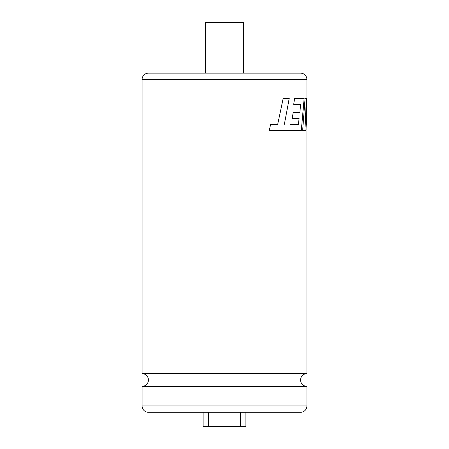 <?xml version="1.0" encoding="UTF-8"?>
<svg xmlns="http://www.w3.org/2000/svg" width="449" height="449" viewBox="0 0 449 449"><rect width="100%" height="100%" fill="white"/><g stroke="black" fill="none" stroke-linecap="round" stroke-linejoin="round"><path stroke-width="0.67" d="M142.097 386.342A6.337 6.337 0 0 0 148.434 380.006A6.337 6.337 0 0 0 142.097 373.663L306.903 373.663A6.337 6.337 0 0 0 300.566 380.006A6.337 6.337 0 0 0 306.903 386.342L306.903 405.947A6.337 6.337 0 0 1 300.566 412.289L148.434 412.289A6.337 6.337 0 0 1 142.097 405.947L142.097 386.342L306.903 386.342M300.566 73.159L148.434 73.159L205.485 73.159L205.485 22.45L243.515 22.45L243.515 73.159L300.566 73.159A6.337 6.337 0 0 1 306.903 79.501L142.097 79.501L142.097 373.663M283.184 98.314L289.251 98.314L284.369 124.3L289.223 98.314L283.184 98.314L277.712 124.3L270.685 124.3L269.192 130.519L301.324 130.519L304.181 98.314L294.623 98.314L293.691 104.443L300.712 104.443L299.814 112.446L293.175 112.446L292.22 118.396L299.107 118.396L298.355 124.39L290.66 124.345M306.903 373.663L306.903 130.519M306.875 98.314L305.062 127.123L306.392 98.314L305.084 98.314L302.643 130.519L305.96 130.519L306.897 107.513L306.875 129.817M306.903 98.314L306.903 79.501M148.434 73.159A6.337 6.337 0 0 0 142.097 79.501M245.895 412.289L245.895 426.55L203.105 426.55L203.105 412.289M208.667 412.289L208.667 426.55M240.333 412.289L240.333 426.55M302.643 130.519L305.926 130.519L306.897 107.513M305.084 98.314L306.364 98.314L305.062 127.123M277.69 124.3L270.668 124.3M269.192 130.519L289.56 130.519M301.296 130.519L304.153 98.314L294.623 98.314M293.691 104.443L300.684 104.443M293.175 112.446L299.786 112.446M292.22 118.396L299.079 118.396M290.632 124.345L298.355 124.39M142.097 405.947L306.903 405.947M306.875 107.513L306.875 98.398"/></g></svg>
